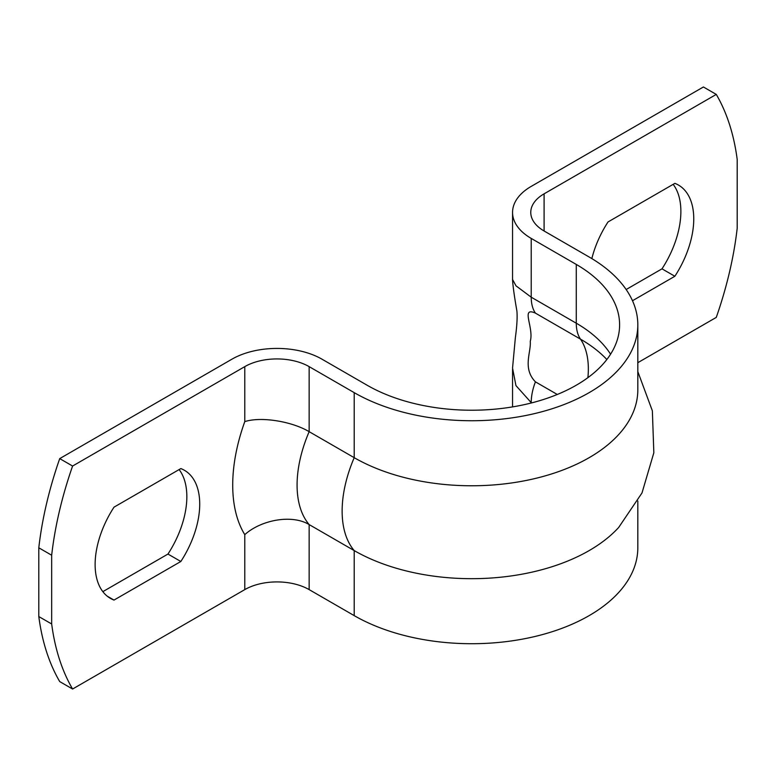 <?xml version="1.0" encoding="UTF-8"?>
<svg xmlns="http://www.w3.org/2000/svg" width="776" height="776" viewBox="0 0 776 776"><rect width="100%" height="100%" fill="white"/><g stroke="black" fill="none" stroke-linecap="round" stroke-linejoin="round"><path stroke-width="1.16" d="M512.538 279.758C512.926 286.15 514.372 296.577 516.903 311.03C517.456 317.219 516.942 326.133 515.351 337.773L512.548 368.086L515.943 385.594L531.221 402.628A45.512 26.277 -60 0 1 535.421 381.84C522.248 368.231 531.259 352.294 530.26 341.333C534.189 327.705 520.24 306.355 535.421 313.126A45.512 26.277 -60 0 1 531.221 297.189L516.001 285.84L512.558 279.467M244.779 534.635C261.211 519.872 291.931 514.119 309.149 524.576A103.353 59.674 -60 0 1 309.149 431.669C291.931 421.407 261.25 416.334 244.779 421.61A148.876 85.952 120 0 0 244.779 534.635L244.779 589.615L72.595 689.02A302.882 174.872 -60 0 1 51.672 623.982L51.672 555.228A302.882 174.872 -60 0 1 72.595 466.036L59.723 458.606L231.908 359.201A63.719 36.792 180 0 1 322.021 359.201L367.077 385.206A147.925 85.408 0 0 0 528.291 403.724A147.925 85.408 0 0 0 619.607 324.824A147.925 85.408 0 0 0 576.277 264.432L531.221 238.416A63.719 36.792 180 0 1 512.558 212.401A63.719 36.792 180 0 1 531.221 186.386L703.405 86.98L716.277 94.41A302.882 174.872 -60 0 1 737.2 159.449L737.2 228.202A302.882 174.872 -60 0 1 716.277 317.394L637.814 362.693M591.846 258.592A73.962 42.699 -60 0 1 608.035 221.946L674.868 183.359A73.962 42.699 -60 0 1 678.437 185.047A73.962 42.699 -60 0 1 674.868 276.266L661.996 268.835A73.962 42.699 120 0 0 673.151 184.349M674.868 276.266L632.488 300.729M626.154 289.526L661.996 268.835M180.837 561.494L114.004 600.081A73.962 42.699 -60 0 1 110.444 598.383A73.962 42.699 -60 0 1 114.004 507.165L180.837 468.578A73.962 42.699 -60 0 1 184.407 470.275A73.962 42.699 -60 0 1 180.837 561.494L167.965 554.054A73.962 42.699 120 0 0 179.12 469.577M114.004 600.081L107.195 596.143M102.849 591.652L167.965 554.054M72.595 466.036L244.779 366.631L244.779 421.61M309.149 366.631L354.205 392.646L354.205 457.675L309.149 431.669L309.149 366.631A45.512 26.277 0 0 0 244.779 366.631M354.205 392.646A166.132 95.914 0 0 0 535.256 413.433A166.132 95.914 0 0 0 637.814 324.824A166.132 95.914 0 0 0 589.149 257.001L544.092 230.986L544.092 193.825A45.512 26.277 0 0 0 530.765 212.401A45.512 26.277 0 0 0 544.092 230.986M544.092 193.825L716.277 94.41M244.779 589.615A45.512 26.277 180 0 1 309.149 589.615L354.205 615.62A166.132 95.914 0 0 0 535.256 636.417A166.132 95.914 0 0 0 637.814 547.798L637.814 501.024M309.149 589.615L309.149 524.576L354.205 550.591A166.132 95.914 0 0 0 618.656 527.486L642.004 492.935L653.838 452.757L652.364 410.834L637.814 371.597M51.672 555.228L38.8 547.798A302.882 174.872 -60 0 1 59.723 458.606M51.672 623.982L38.8 616.551L38.8 547.798M72.595 689.02L59.723 681.59A302.882 174.872 -60 0 1 38.8 616.551M354.205 615.62L354.205 550.591A103.353 59.674 120 0 1 354.205 457.675A166.132 95.914 0 0 0 535.256 478.472A166.132 95.914 0 0 0 637.814 389.853L637.814 324.824M535.421 313.126L580.487 339.141A45.512 26.277 -60 0 1 576.277 323.204L531.221 297.189L531.221 238.416M610.576 354.205A147.925 85.408 0 0 0 576.277 323.204L576.277 264.432M587.898 377.65A85.156 49.16 120 0 0 580.487 339.141A153.871 88.833 180 0 1 606.851 359.511M557.294 394.47L535.421 381.84M512.558 406.896L512.558 369.289M512.558 279.7L512.558 212.401"/></g></svg>
